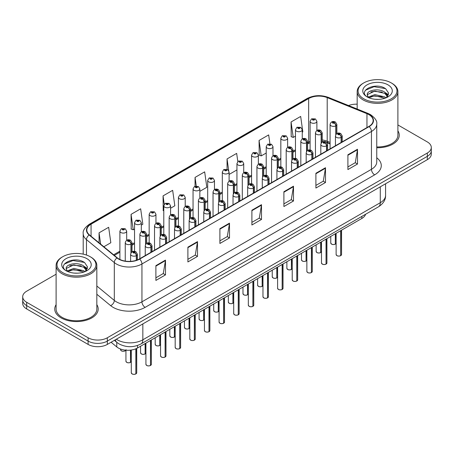 <?xml version="1.0" encoding="UTF-8"?>
<svg xmlns="http://www.w3.org/2000/svg" width="454" height="454" viewBox="0 0 454 454"><rect width="100%" height="100%" fill="white"/><g stroke="black" fill="none" stroke-linecap="round" stroke-linejoin="round"><path stroke-width="0.68" d="M330.086 143.969L327.703 143.004A18.103 10.453 0 0 0 327.011 142.738M365.595 214.26A13.575 7.837 180 0 1 361.815 218.476L137.5 347.985A13.575 7.837 180 0 1 116.78 346.935L111.088 342.248M56.103 304.657A21.724 12.542 0 0 0 54.747 309.021A21.724 12.542 0 0 0 61.108 317.891A21.724 12.542 0 0 0 84.785 320.609A21.724 12.542 0 0 0 98.195 309.021A21.724 12.542 0 0 0 96.833 304.657A21.724 12.542 0 0 1 98.195 309.021A21.724 12.542 0 0 1 84.785 320.609A21.724 12.542 0 0 1 61.108 317.891A21.724 12.542 0 0 1 54.747 309.021A21.724 12.542 0 0 1 56.103 304.657M368.892 114.624A14.483 8.359 180 0 1 373.131 120.537A14.483 8.359 180 0 1 368.892 126.45L139.384 258.956A14.483 8.359 180 0 1 117.28 257.838L89.444 234.888A14.483 8.359 180 0 1 86.828 230.093A14.483 8.359 180 0 1 91.067 224.18L308.658 98.552A14.483 8.359 180 0 1 327.203 97.616L366.957 113.687A14.483 8.359 180 0 1 368.892 114.624M369.147 114.476A14.846 8.569 0 0 0 367.167 113.517L327.413 97.445A14.846 8.569 0 0 0 308.402 98.404L90.811 224.032A14.846 8.569 0 0 0 89.149 235.007L116.984 257.957A14.846 8.569 0 0 0 139.639 259.103L369.147 126.598A14.846 8.569 0 0 0 369.147 114.476M56.103 274.222L26.678 291.213A13.575 7.837 0 0 0 22.7 296.757L22.7 303.408A13.575 7.837 0 0 0 26.678 308.947L88.116 344.421L88.116 341.096A13.575 7.837 0 0 0 107.32 341.096L427.322 156.341A13.575 7.837 0 0 0 431.3 150.802A13.575 7.837 0 0 1 427.322 156.341L107.32 341.096A13.575 7.837 0 0 1 88.116 341.096L26.678 305.621L88.116 341.096L88.116 337.77A13.575 7.837 0 0 0 107.32 337.77L427.322 153.015A13.575 7.837 0 0 0 431.3 147.476A13.575 7.837 0 0 0 427.322 141.932L397.897 124.941M22.7 300.083A13.575 7.837 0 0 0 26.678 305.621A13.575 7.837 0 0 1 22.7 300.083M155.892 265.641L155.892 280.424L165.494 274.88L165.494 260.102L155.892 265.641M155.892 277.803L163.287 273.529L165.455 260.59A3.621 2.088 -120 0 0 165.494 260.102M163.224 273.569L165.494 274.88M187.894 247.169L187.894 261.947L197.496 256.408L197.496 241.624L187.894 247.169M187.894 259.325L195.288 255.057L197.456 242.118A3.621 2.088 -120 0 0 197.496 241.624M195.226 255.091L197.496 256.408M219.895 228.691L219.895 243.475L229.497 237.93L229.497 223.147L219.895 228.691M219.895 240.853L227.289 236.579L229.457 223.64A3.621 2.088 -120 0 0 229.497 223.147M227.227 236.619L229.497 237.93M347.9 154.791L347.9 169.569L357.497 164.03L357.497 149.247L347.9 154.791M347.9 166.947L355.295 162.68L357.457 149.741A3.621 2.088 -120 0 0 357.497 149.247M355.227 162.719L357.497 164.03M315.899 173.263L315.899 188.047L325.495 182.502L325.495 167.725L315.899 173.263M315.899 185.425L323.293 181.157L325.461 168.213A3.621 2.088 -120 0 0 325.495 167.725M323.225 181.191L325.495 182.502M283.898 191.741L283.898 206.519L293.5 200.98L293.5 186.197L283.898 191.741M283.898 203.897L291.292 199.629L293.46 186.69A3.621 2.088 -120 0 0 293.5 186.197M291.224 199.669L293.5 200.98M251.896 210.219L251.896 224.997L261.498 219.452L261.498 204.675L251.896 210.219M251.896 222.375L259.291 218.107L261.459 205.163A3.621 2.088 -120 0 0 261.498 204.675M259.223 218.141L261.498 219.452M330.086 142.414L327.203 141.251A14.483 8.359 0 0 0 322.244 139.963M310.099 141.461A14.483 8.359 0 0 0 308.658 142.187L307.613 142.794M295.469 149.803L292.983 151.239M280.833 158.253L278.347 159.689M266.203 166.697L263.717 168.133M251.573 175.148L249.087 176.578M236.943 183.592L234.457 185.028M222.312 192.036L219.827 193.472M207.682 200.486L205.197 201.922M193.052 208.931L190.567 210.367M178.422 217.381L175.936 218.817M163.792 225.825L161.306 227.261M149.162 234.275L146.676 235.711M134.532 242.72L132.046 244.156M119.896 251.17L113.602 254.802M376.752 147.743A21.724 12.542 0 0 0 399.253 135.207A21.724 12.542 0 0 0 397.897 130.843A21.724 12.542 0 0 1 399.253 135.207A21.724 12.542 0 0 1 376.752 147.743M357.167 104.182A13.575 7.837 0 0 0 348.559 105.555M22.7 296.757A13.575 7.837 0 0 0 26.678 302.296L88.116 337.77M141.319 225.127L142.828 224.253L140.661 208.812L131.064 214.356L131.217 229.049M103.847 246.76L110.827 242.731L108.659 227.289L99.063 232.828L99.063 242.816M237.817 161.59L236.665 153.384L227.062 158.928L227.062 169.331M269.909 143.77L268.666 134.912L259.064 140.456L259.217 155.143M302.256 132.21L302.835 131.881L300.667 116.434L291.065 121.978L291.218 136.671M170.579 208.233L174.83 205.781L172.662 190.339L163.065 195.878L163.219 210.571M199.839 191.338L206.831 187.303L204.663 171.862L195.061 177.406L195.061 186.231M195.061 177.406L196.27 185.998M229.1 173.445L229.23 174.37L236.943 169.921M227.062 158.928L228.703 170.619M259.064 140.456L261.232 155.898L266.203 153.026M261.232 155.898L259.064 155.086M291.065 121.978L293.233 137.42L295.469 136.132M293.233 137.42L291.065 136.614M163.792 210.787L163.065 210.514M163.065 195.878L164.246 204.311M131.064 214.356L133.232 229.798L134.532 229.049M133.232 229.798L131.064 228.986M99.063 232.828L100.646 244.121M88.116 344.421A13.575 7.837 0 0 0 107.32 344.421L427.322 159.666A13.575 7.837 0 0 0 431.3 154.127L431.3 147.476M340.653 255.704C339.042 256.221 337.799 256.209 336.936 255.659L336.119 254.507A2.713 1.566 0 0 0 336.913 255.613A2.713 1.566 0 0 0 340.67 255.664L340.608 255.698A2.628 1.515 180 0 1 336.981 255.653M340.67 255.551L340.835 230.587M341.34 142.357L341.34 137.29A2.264 1.362 -122.2 0 0 339.671 134.56A1.129 0.653 0 0 0 339.637 133.658A1.129 0.653 0 0 0 338.037 133.658A1.129 0.653 0 0 0 338.037 134.583A1.129 0.653 0 0 0 339.598 134.6L338.383 134.117L339.155 133.936L339.671 134.56M339.598 134.6A2.264 1.249 62.1 0 1 341.13 137.414A3.394 1.958 180 0 1 336.437 137.352A3.394 1.958 180 0 1 335.444 135.967C336.306 133.181 338.082 132.375 340.767 133.544L342.231 135.967A3.394 1.958 180 0 1 341.34 137.29M341.13 142.477L341.13 137.414M340.67 255.664L340.67 230.683M335.296 244.167C333.684 244.683 332.441 244.666 331.579 244.116L330.762 242.969A2.713 1.566 0 0 0 331.556 244.076A2.713 1.566 0 0 0 335.313 244.121L335.251 244.161A2.628 1.515 180 0 1 331.624 244.11M335.313 244.014L335.483 233.679M335.983 134.356L335.983 125.752A2.264 1.362 -122.2 0 0 334.314 123.023A1.129 0.653 0 0 0 334.28 122.12A1.129 0.653 0 0 0 332.68 122.12A1.129 0.653 0 0 0 332.68 123.04A1.129 0.653 0 0 0 334.24 123.062L333.026 122.58L333.798 122.393L334.314 123.023M334.24 123.062A2.264 1.249 62.1 0 1 335.773 125.872A3.394 1.958 180 0 1 331.079 125.815A3.394 1.958 180 0 1 330.086 124.43C330.955 121.644 332.725 120.838 335.41 122.007L336.874 124.43A3.394 1.958 180 0 1 335.983 125.752M335.773 134.685L335.773 125.872M335.313 244.121L335.313 233.776M316.886 130.474L316.886 121.337A3.394 1.958 180 0 1 314.792 123.148A3.394 1.958 180 0 1 311.092 122.722A3.394 1.958 180 0 1 310.099 121.337L311.45 118.976A2.264 1.362 57.8 0 1 312.658 119.044A1.129 0.653 0 0 0 312.692 119.947A1.129 0.653 0 0 0 314.293 119.947A1.129 0.653 0 0 0 314.293 119.027A1.129 0.653 0 0 0 312.727 119.005L313.941 119.487L313.169 119.674L313.186 119.294M312.727 119.005A2.264 1.249 -117.9 0 0 311.671 118.852A2.264 1.249 -117.9 0 0 311.569 118.92M313.158 119.663L312.658 119.044M313.169 119.674L313.158 119.311M363.773 98.807A19.46 11.237 0 0 0 391.291 98.807A19.46 11.237 0 0 0 391.291 82.923L391.933 83.292A20.368 11.759 0 0 1 397.897 91.606A20.368 11.759 0 0 1 385.321 102.468A20.368 11.759 0 0 1 363.132 99.92A20.368 11.759 0 0 1 357.167 91.606A20.368 11.759 0 0 1 363.132 83.292L363.767 82.923A19.46 11.237 0 0 0 363.773 98.807M376.752 146.954A20.368 11.759 0 0 0 397.897 135.207L397.897 91.606M375.061 99.261L378.505 99.364M368.296 97.099L374.885 94.585L384.765 96.895L385.962 97.86M368.898 97.729L374.885 95.76L384.981 98.217M368.398 97.559L367.337 95.079A10.232 5.908 0 0 0 368.989 97.814M387.705 96.265L384.765 92.202C378.625 87.622 365.986 90.448 367.337 95.079L367.297 94.625M367.365 95.221L367.649 94.46L374.885 91.067L384.765 93.376L387.472 96.566M386.309 97.712L388.624 93.172L385.696 88.768C375.344 81.323 356.946 91.129 367.57 97.145L368.098 97.468M387.966 84.841A14.755 8.518 0 0 0 367.099 84.841A14.755 8.518 0 0 0 367.099 96.889A14.755 8.518 0 0 0 387.966 96.889A14.755 8.518 0 0 0 387.966 84.841M391.933 83.292L391.291 82.923A19.46 11.237 0 0 0 363.767 82.923M365.413 90.25L374.079 86.691L385.497 88.632M370.827 91.975L374.079 91.385L382.228 92.083M386.695 93.989L388.301 95.17M370.827 96.668L374.079 96.078L382.228 96.776M385.469 92.724L388.459 94.721M62.709 272.627A19.46 11.237 0 0 0 90.227 272.627A19.46 11.237 0 0 0 90.233 256.737A19.46 11.237 0 0 0 90.227 256.737L90.868 257.106A20.368 11.759 0 0 1 96.833 265.42A20.368 11.759 0 0 1 84.262 276.282A20.368 11.759 0 0 1 62.067 273.734A20.368 11.759 0 0 1 56.103 265.42A20.368 11.759 0 0 1 62.067 257.106L62.709 256.737A19.46 11.237 0 0 0 62.709 272.627M56.103 265.42L56.103 309.021A20.368 11.759 0 0 0 62.067 317.335A20.368 11.759 0 0 0 84.262 319.883A20.368 11.759 0 0 0 96.833 309.021L96.833 265.42M73.996 273.081L77.447 273.183M67.232 270.913L73.82 268.399L83.706 270.715L84.898 271.674M67.839 271.549L73.82 269.574L83.922 272.037M67.334 271.373L66.278 268.893A10.232 5.908 0 0 0 67.93 271.628M86.64 270.079L83.706 266.021C77.56 261.436 64.928 264.268 66.278 268.893L66.239 268.445M66.301 269.04L66.585 268.274L73.82 264.881L83.706 267.19L86.413 270.385M85.25 271.526L87.56 266.992L84.637 262.582C74.286 255.142 55.887 264.949 66.511 270.959L67.033 271.282M86.901 258.655A14.755 8.518 0 0 0 66.034 258.655A14.755 8.518 0 0 0 66.034 270.703A14.755 8.518 0 0 0 86.901 270.703A14.755 8.518 0 0 0 86.901 258.655M90.868 257.106L90.233 256.737A19.46 11.237 0 0 0 62.709 256.737M64.349 264.063L73.015 260.505L84.438 262.452M69.763 265.789L73.015 265.198L81.17 265.902M85.63 267.803L87.242 268.989M69.763 270.482L73.015 269.892L81.17 270.59M84.404 266.538L87.395 268.541M326.023 264.149C324.406 264.671 323.169 264.654 322.306 264.103L321.489 262.951A2.713 1.566 0 0 0 322.283 264.063A2.713 1.566 0 0 0 326.04 264.109L325.978 264.143A2.628 1.515 180 0 1 322.351 264.097M326.04 264.001L326.205 239.037M326.71 150.802L326.71 145.74A2.264 1.362 -122.2 0 0 325.041 143.01A1.129 0.653 0 0 0 325.007 142.102A1.129 0.653 0 0 0 323.407 142.102A1.129 0.653 0 0 0 323.407 143.027A1.129 0.653 0 0 0 324.968 143.05L323.753 142.567L324.525 142.38L325.041 143.01M324.968 143.05A2.264 1.249 62.1 0 1 326.5 145.859A3.394 1.958 180 0 1 321.807 145.802A3.394 1.958 180 0 1 320.813 144.412C321.676 141.631 323.452 140.825 326.137 141.994L327.601 144.412A3.394 1.958 180 0 1 326.71 145.74M326.5 150.927L326.5 145.859M326.04 264.109L326.04 239.133M311.387 272.599C309.776 273.115 308.538 273.104 307.67 272.553L306.859 271.401A2.713 1.566 0 0 0 307.653 272.508A2.713 1.566 0 0 0 311.41 272.559L311.348 272.593A2.628 1.515 180 0 1 307.716 272.548M311.41 272.445L311.575 247.481M312.074 159.252L312.074 154.184A2.264 1.362 -122.2 0 0 310.411 151.454A1.129 0.653 0 0 0 310.371 150.552A1.129 0.653 0 0 0 308.777 150.552A1.129 0.653 0 0 0 308.777 151.477A1.129 0.653 0 0 0 310.337 151.494L309.123 151.012L309.895 150.83L310.411 151.454M310.337 151.494A2.264 1.249 62.1 0 1 311.87 154.303A3.394 1.958 180 0 1 307.176 154.246A3.394 1.958 180 0 1 306.178 152.862C307.046 150.075 308.822 149.27 311.506 150.439L312.971 152.862A3.394 1.958 180 0 1 312.074 154.184M311.87 159.371L311.87 154.303M311.41 272.559L311.41 247.578M296.757 281.043C295.145 281.565 293.908 281.548 293.04 280.998L292.228 279.846A2.713 1.566 0 0 0 293.023 280.958A2.713 1.566 0 0 0 296.78 281.003L296.717 281.037A2.628 1.515 180 0 1 293.085 280.992M296.78 280.89L296.944 255.931M297.444 167.696L297.444 162.634A2.264 1.362 -122.2 0 0 295.775 159.904A1.129 0.653 0 0 0 295.741 158.996A1.129 0.653 0 0 0 294.141 158.996A1.129 0.653 0 0 0 294.141 159.922A1.129 0.653 0 0 0 295.707 159.944L294.493 159.462L295.265 159.275L295.775 159.904M295.707 159.944A2.264 1.249 62.1 0 1 297.239 162.753A3.394 1.958 180 0 1 292.546 162.697A3.394 1.958 180 0 1 291.547 161.306C292.416 158.525 294.192 157.714 296.876 158.889L298.34 161.306A3.394 1.958 180 0 1 297.444 162.634M297.239 167.815L297.239 162.753M296.78 281.003L296.78 256.028M282.127 289.493C280.515 290.01 279.278 289.998 278.41 289.442L277.598 288.296A2.713 1.566 0 0 0 278.393 289.402A2.713 1.566 0 0 0 282.15 289.448L282.087 289.487A2.628 1.515 180 0 1 278.455 289.442M282.15 289.34L282.314 264.376M282.814 176.146L282.814 171.079A2.264 1.362 -122.2 0 0 281.145 168.349A1.129 0.653 0 0 0 281.111 167.447A1.129 0.653 0 0 0 279.511 167.447A1.129 0.653 0 0 0 279.511 168.372A1.129 0.653 0 0 0 281.077 168.389L279.863 167.906L280.634 167.725L281.145 168.349M281.077 168.389A2.264 1.249 62.1 0 1 282.604 171.198A3.394 1.958 180 0 1 277.91 171.141A3.394 1.958 180 0 1 276.917 169.756C277.786 166.97 279.562 166.164 282.246 167.333L283.705 169.756A3.394 1.958 180 0 1 282.814 171.079M282.604 176.266L282.604 171.198M282.15 289.448L282.15 264.472M302.256 138.918L302.256 129.782A3.394 1.958 180 0 1 300.162 131.592A3.394 1.958 180 0 1 296.462 131.166A3.394 1.958 180 0 1 295.469 129.782L296.82 127.426A2.264 1.362 57.8 0 1 298.028 127.495A1.129 0.653 0 0 0 298.062 128.397A1.129 0.653 0 0 0 299.663 128.397A1.129 0.653 0 0 0 299.663 127.472A1.129 0.653 0 0 0 298.096 127.455L299.311 127.932L298.539 128.119L298.028 127.495M298.556 128.124L298.556 127.744M298.096 127.455A2.264 1.249 -117.9 0 0 297.035 127.302A2.264 1.249 -117.9 0 0 296.939 127.364M298.539 128.119L298.528 127.756M287.626 147.363L287.626 138.226A3.394 1.958 180 0 1 285.526 140.042A3.394 1.958 180 0 1 281.832 139.616A3.394 1.958 180 0 1 280.833 138.226L282.189 135.871A2.264 1.362 57.8 0 1 283.398 135.939A1.129 0.653 0 0 0 283.432 136.841A1.129 0.653 0 0 0 285.033 136.841A1.129 0.653 0 0 0 285.033 135.922A1.129 0.653 0 0 0 283.466 135.899L284.55 136.194L283.909 136.563L283.926 136.189M283.466 135.899A2.264 1.249 -117.9 0 0 282.405 135.746A2.264 1.249 -117.9 0 0 282.309 135.814M283.898 136.558L283.398 135.939M283.909 136.563L283.898 136.206M272.996 155.813L272.996 146.676A3.394 1.958 180 0 1 270.896 148.486A3.394 1.958 180 0 1 267.202 148.061A3.394 1.958 180 0 1 266.203 146.676L267.559 144.321A2.264 1.362 57.8 0 1 268.762 144.389A1.129 0.653 0 0 0 268.796 145.291A1.129 0.653 0 0 0 270.397 145.291A1.129 0.653 0 0 0 270.397 144.366A1.129 0.653 0 0 0 268.836 144.349L270.051 144.826L269.279 145.013L268.762 144.389M269.296 145.019L269.296 144.633M268.836 144.349A2.264 1.249 -117.9 0 0 267.775 144.196A2.264 1.249 -117.9 0 0 267.678 144.258M269.267 145.002L269.267 144.65M258.36 164.257L258.36 155.12A3.394 1.958 180 0 1 256.266 156.931A3.394 1.958 180 0 1 252.566 156.511A3.394 1.958 180 0 1 251.573 155.12L252.929 152.765A2.264 1.362 57.8 0 1 254.132 152.833A1.129 0.653 0 0 0 254.166 153.736A1.129 0.653 0 0 0 255.767 153.736A1.129 0.653 0 0 0 255.767 152.811A1.129 0.653 0 0 0 254.206 152.794L255.42 153.276L254.649 153.458L254.132 152.833M254.66 153.469L254.66 153.083M254.206 152.794A2.264 1.249 -117.9 0 0 253.145 152.64A2.264 1.249 -117.9 0 0 253.048 152.703M254.649 153.458L254.637 153.1M320.666 252.611C319.049 253.133 317.811 253.116 316.949 252.566L316.132 251.414A2.713 1.566 0 0 0 316.926 252.52A2.713 1.566 0 0 0 320.683 252.572L320.62 252.606A2.628 1.515 180 0 1 316.994 252.56M320.683 252.458L320.847 242.13M321.353 142.806L321.353 134.197A2.264 1.362 -122.2 0 0 319.684 131.467A1.129 0.653 0 0 0 319.65 130.565A1.129 0.653 0 0 0 318.05 130.565A1.129 0.653 0 0 0 318.05 131.49A1.129 0.653 0 0 0 319.61 131.507L318.396 131.024L319.168 130.843L319.684 131.467M319.61 131.507A2.264 1.249 62.1 0 1 321.143 134.322A3.394 1.958 180 0 1 316.449 134.259A3.394 1.958 180 0 1 315.456 132.874C316.319 130.088 318.095 129.282 320.779 130.451L322.244 132.874A3.394 1.958 180 0 1 321.353 134.197M321.143 143.129L321.143 134.322M320.683 252.572L320.683 242.226M306.036 261.056C304.418 261.578 303.181 261.561 302.319 261.01L301.501 259.858A2.713 1.566 0 0 0 302.296 260.971A2.713 1.566 0 0 0 306.053 261.016L305.99 261.05A2.628 1.515 180 0 1 302.364 261.005M306.053 260.908L306.217 250.574M306.722 151.25L306.722 142.647A2.264 1.362 -122.2 0 0 305.054 139.917A1.129 0.653 0 0 0 305.02 139.015A1.129 0.653 0 0 0 303.42 139.015A1.129 0.653 0 0 0 303.42 139.934A1.129 0.653 0 0 0 304.98 139.957L303.766 139.474L304.538 139.287L305.054 139.917M304.98 139.957A2.264 1.249 62.1 0 1 306.512 142.766A3.394 1.958 180 0 1 301.819 142.709A3.394 1.958 180 0 1 300.82 141.319C301.689 138.538 303.465 137.732 306.149 138.901L307.613 141.319A3.394 1.958 180 0 1 306.722 142.647M306.512 151.579L306.512 142.766M306.053 261.016L306.053 250.67M291.4 269.506C289.788 270.022 288.551 270.011 287.683 269.46L286.871 268.308A2.713 1.566 0 0 0 287.666 269.415A2.713 1.566 0 0 0 291.423 269.466L291.36 269.5A2.628 1.515 180 0 1 287.728 269.455M291.423 269.353L291.587 259.024M292.087 159.7L292.087 151.091A2.264 1.362 -122.2 0 0 290.418 148.362A1.129 0.653 0 0 0 290.384 147.459A1.129 0.653 0 0 0 288.789 147.459A1.129 0.653 0 0 0 288.789 148.384A1.129 0.653 0 0 0 290.35 148.401L289.136 147.919L289.907 147.737L290.418 148.362M290.35 148.401A2.264 1.249 62.1 0 1 291.882 151.21A3.394 1.958 180 0 1 287.189 151.154A3.394 1.958 180 0 1 286.19 149.769C287.059 146.982 288.835 146.177 291.519 147.346L292.983 149.769A3.394 1.958 180 0 1 292.087 151.091M291.882 160.024L291.882 151.21M291.423 269.466L291.423 259.12M276.77 277.95C275.158 278.472 273.921 278.455 273.053 277.905L272.241 276.753A2.713 1.566 0 0 0 273.036 277.865A2.713 1.566 0 0 0 276.792 277.91L276.73 277.944A2.628 1.515 180 0 1 273.098 277.899M276.792 277.797L276.957 267.468M277.456 168.145L277.456 159.541A2.264 1.362 -122.2 0 0 275.788 156.812A1.129 0.653 0 0 0 275.754 155.904A1.129 0.653 0 0 0 274.154 155.904A1.129 0.653 0 0 0 274.154 156.829A1.129 0.653 0 0 0 275.72 156.851L274.505 156.369L275.277 156.182L275.788 156.812M275.72 156.851A2.264 1.249 62.1 0 1 277.246 159.66A3.394 1.958 180 0 1 272.553 159.604A3.394 1.958 180 0 1 271.56 158.213C272.428 155.433 274.205 154.621 276.889 155.796L278.347 158.213A3.394 1.958 180 0 1 277.456 159.541M277.246 168.474L277.246 159.66M276.792 277.91L276.792 267.565M267.497 297.938C265.885 298.46 264.648 298.443 263.78 297.892L262.968 296.74A2.713 1.566 0 0 0 263.763 297.852A2.713 1.566 0 0 0 267.519 297.898L267.457 297.932A2.628 1.515 180 0 1 263.825 297.886M267.519 297.784L267.684 272.826M268.183 184.591L268.183 179.529A2.264 1.362 -122.2 0 0 266.515 176.793A1.129 0.653 0 0 0 266.481 175.891A1.129 0.653 0 0 0 264.881 175.891A1.129 0.653 0 0 0 264.881 176.816A1.129 0.653 0 0 0 266.447 176.839L265.232 176.356L266.004 176.169L266.515 176.793M266.447 176.839A2.264 1.249 62.1 0 1 267.974 179.648A3.394 1.958 180 0 1 263.28 179.585A3.394 1.958 180 0 1 262.287 178.201C263.155 175.42 264.932 174.608 267.616 175.783L269.074 178.201A3.394 1.958 180 0 1 268.183 179.529M267.974 184.71L267.974 179.648M267.519 297.898L267.519 272.922M252.867 306.388C251.255 306.904 250.018 306.887 249.15 306.337L248.338 305.19A2.713 1.566 0 0 0 249.132 306.297A2.713 1.566 0 0 0 252.884 306.342L252.827 306.382A2.628 1.515 180 0 1 249.195 306.337M252.884 306.234L253.054 281.27M253.553 193.035L253.553 187.973A2.264 1.362 -122.2 0 0 251.885 185.243A1.129 0.653 0 0 0 251.851 184.341A1.129 0.653 0 0 0 250.25 184.341A1.129 0.653 0 0 0 250.25 185.266A1.129 0.653 0 0 0 251.817 185.283L250.597 184.801L251.374 184.619L251.885 185.243M251.817 185.283A2.264 1.249 62.1 0 1 253.343 188.092A3.394 1.958 180 0 1 248.65 188.035A3.394 1.958 180 0 1 247.657 186.651C248.525 183.864 250.302 183.058 252.986 184.228L254.444 186.651A3.394 1.958 180 0 1 253.553 187.973M253.343 193.16L253.343 188.092M252.884 306.342L252.884 281.367M238.237 314.832C236.625 315.354 235.388 315.337 234.519 314.787L233.708 313.635A2.713 1.566 0 0 0 234.502 314.741A2.713 1.566 0 0 0 238.254 314.792L238.197 314.826A2.628 1.515 180 0 1 234.565 314.781M238.254 314.679L238.424 289.72M238.923 201.485L238.923 196.417A2.264 1.362 -122.2 0 0 237.255 193.688A1.129 0.653 0 0 0 237.221 192.785A1.129 0.653 0 0 0 235.62 192.785A1.129 0.653 0 0 0 235.62 193.71A1.129 0.653 0 0 0 237.187 193.727L235.966 193.251L236.738 193.064L237.255 193.688M237.187 193.727A2.264 1.249 62.1 0 1 238.713 196.542A3.394 1.958 180 0 1 234.02 196.48A3.394 1.958 180 0 1 233.027 195.095C233.895 192.309 235.671 191.503 238.35 192.672L239.814 195.095A3.394 1.958 180 0 1 238.923 196.417M238.713 201.604L238.713 196.542M238.254 314.792L238.254 289.817M223.606 323.282C221.995 323.798 220.752 323.781 219.889 323.231L219.078 322.085A2.713 1.566 0 0 0 219.872 323.191A2.713 1.566 0 0 0 223.623 323.237L223.561 323.276A2.628 1.515 180 0 1 219.935 323.225M223.623 323.129L223.794 298.164M224.293 209.93L224.293 204.868A2.264 1.362 -122.2 0 0 222.625 202.138A1.129 0.653 0 0 0 222.591 201.236A1.129 0.653 0 0 0 220.99 201.236A1.129 0.653 0 0 0 220.99 202.155A1.129 0.653 0 0 0 222.556 202.178L221.336 201.695L222.108 201.508L222.625 202.138M222.556 202.178A2.264 1.249 62.1 0 1 224.083 204.987A3.394 1.958 180 0 1 219.39 204.93A3.394 1.958 180 0 1 218.397 203.545C219.265 200.759 221.041 199.953 223.72 201.122L225.184 203.545A3.394 1.958 180 0 1 224.293 204.868M224.083 210.054L224.083 204.987M223.623 323.237L223.623 298.261M262.14 286.4C260.528 286.917 259.291 286.905 258.422 286.349L257.611 285.203A2.713 1.566 0 0 0 258.405 286.309A2.713 1.566 0 0 0 262.162 286.361L262.1 286.395A2.628 1.515 180 0 1 258.468 286.349M262.162 286.247L262.327 275.918M262.826 176.595L262.826 167.986A2.264 1.362 -122.2 0 0 261.158 165.256A1.129 0.653 0 0 0 261.124 164.354A1.129 0.653 0 0 0 259.523 164.354A1.129 0.653 0 0 0 259.523 165.279A1.129 0.653 0 0 0 261.09 165.296L259.875 164.813L260.647 164.632L261.158 165.256M261.09 165.296A2.264 1.249 62.1 0 1 262.616 168.105A3.394 1.958 180 0 1 257.923 168.048A3.394 1.958 180 0 1 256.93 166.663C257.798 163.877 259.575 163.071 262.259 164.24L263.717 166.663A3.394 1.958 180 0 1 262.826 167.986M262.616 176.918L262.616 168.105M262.162 286.361L262.162 276.015M247.509 294.845C245.898 295.367 244.661 295.35 243.792 294.799L242.981 293.647A2.713 1.566 0 0 0 243.775 294.76A2.713 1.566 0 0 0 247.526 294.805L247.47 294.839A2.628 1.515 180 0 1 243.838 294.794M247.526 294.691L247.697 284.363M248.196 185.039L248.196 176.436A2.264 1.362 -122.2 0 0 246.528 173.7A1.129 0.653 0 0 0 246.494 172.798A1.129 0.653 0 0 0 244.893 172.798A1.129 0.653 0 0 0 244.893 173.723A1.129 0.653 0 0 0 246.46 173.746L245.239 173.263L246.017 173.076L246.528 173.7M246.46 173.746A2.264 1.249 62.1 0 1 247.986 176.555A3.394 1.958 180 0 1 243.293 176.493A3.394 1.958 180 0 1 242.3 175.108C243.168 172.327 244.944 171.516 247.629 172.69L249.087 175.108A3.394 1.958 180 0 1 248.196 176.436M247.986 185.368L247.986 176.555M247.526 294.805L247.526 284.459M232.879 303.295C231.268 303.811 230.03 303.794 229.162 303.244L228.351 302.097A2.713 1.566 0 0 0 229.145 303.204A2.713 1.566 0 0 0 232.896 303.249L232.84 303.289A2.628 1.515 180 0 1 229.208 303.244M232.896 303.141L233.067 292.813M233.566 193.489L233.566 184.88A2.264 1.362 -122.2 0 0 231.898 182.15A1.129 0.653 0 0 0 231.863 181.248A1.129 0.653 0 0 0 230.263 181.248A1.129 0.653 0 0 0 230.263 182.173A1.129 0.653 0 0 0 231.829 182.19L230.609 181.708L231.387 181.526L231.898 182.15M231.829 182.19A2.264 1.249 62.1 0 1 233.356 184.999A3.394 1.958 180 0 1 228.663 184.943A3.394 1.958 180 0 1 227.67 183.558C228.538 180.771 230.314 179.966 232.993 181.135L234.457 183.558A3.394 1.958 180 0 1 233.566 184.88M233.356 193.813L233.356 184.999M232.896 303.249L232.896 292.909M218.249 311.739C216.637 312.261 215.4 312.244 214.532 311.694L213.721 310.542A2.713 1.566 0 0 0 214.515 311.654A2.713 1.566 0 0 0 218.266 311.699L218.209 311.733A2.628 1.515 180 0 1 214.577 311.688M218.266 311.586L218.436 301.257M218.936 201.934L218.936 193.325A2.264 1.362 -122.2 0 0 217.267 190.595A1.129 0.653 0 0 0 217.233 189.693A1.129 0.653 0 0 0 215.633 189.693A1.129 0.653 0 0 0 215.633 190.618A1.129 0.653 0 0 0 217.199 190.635L215.979 190.158L216.751 189.971L217.267 190.595M217.199 190.635A2.264 1.249 62.1 0 1 218.726 193.449A3.394 1.958 180 0 1 214.033 193.387A3.394 1.958 180 0 1 213.039 192.002C213.908 189.216 215.684 188.41 218.363 189.579L219.827 192.002A3.394 1.958 180 0 1 218.936 193.325M218.726 202.257L218.726 193.449M218.266 311.699L218.266 301.354M243.73 172.707L243.73 163.571A3.394 1.958 180 0 1 241.636 165.381A3.394 1.958 180 0 1 237.936 164.955A3.394 1.958 180 0 1 236.943 163.571L238.299 161.215A2.264 1.362 57.8 0 1 239.502 161.284A1.129 0.653 0 0 0 239.536 162.186A1.129 0.653 0 0 0 241.136 162.186A1.129 0.653 0 0 0 241.136 161.261A1.129 0.653 0 0 0 239.576 161.238L240.66 161.539L240.018 161.908L240.03 161.528M239.576 161.238A2.264 1.249 -117.9 0 0 238.515 161.091A2.264 1.249 -117.9 0 0 238.418 161.153M240.001 161.896L239.502 161.284M240.018 161.908L240.001 161.545M229.1 181.152L229.1 172.015A3.394 1.958 180 0 1 227.006 173.825A3.394 1.958 180 0 1 223.306 173.4A3.394 1.958 180 0 1 222.312 172.015L223.669 169.66A2.264 1.362 57.8 0 1 224.872 169.728A1.129 0.653 0 0 0 224.906 170.63A1.129 0.653 0 0 0 226.506 170.63A1.129 0.653 0 0 0 226.506 169.705A1.129 0.653 0 0 0 224.946 169.688L226.16 170.171L225.388 170.352L224.872 169.728M225.4 170.363L225.4 169.978M224.946 169.688A2.264 1.249 -117.9 0 0 223.884 169.535A2.264 1.249 -117.9 0 0 223.782 169.597M225.371 170.346L225.371 169.995M214.47 189.602L214.47 180.465A3.394 1.958 180 0 1 212.376 182.275A3.394 1.958 180 0 1 208.675 181.85A3.394 1.958 180 0 1 207.682 180.465L209.039 178.11A2.264 1.362 57.8 0 1 210.242 178.172A1.129 0.653 0 0 0 210.276 179.08A1.129 0.653 0 0 0 211.876 179.08A1.129 0.653 0 0 0 211.876 178.155A1.129 0.653 0 0 0 210.31 178.133L211.53 178.615L210.758 178.802L210.242 178.172M210.769 178.808L210.769 178.422M210.31 178.133A2.264 1.249 -117.9 0 0 209.254 177.979A2.264 1.249 -117.9 0 0 209.152 178.047M210.741 178.791L210.741 178.439M208.976 331.726C207.364 332.249 206.122 332.232 205.259 331.681L204.442 330.529A2.713 1.566 0 0 0 205.242 331.636A2.713 1.566 0 0 0 208.993 331.687L208.931 331.721A2.628 1.515 180 0 1 205.304 331.675M208.993 331.573L209.163 306.609M209.663 218.38L209.663 213.312A2.264 1.362 -122.2 0 0 207.994 210.582A1.129 0.653 0 0 0 207.96 209.68A1.129 0.653 0 0 0 206.36 209.68A1.129 0.653 0 0 0 206.36 210.605A1.129 0.653 0 0 0 207.926 210.622L206.706 210.14L207.478 209.958L207.994 210.582M207.926 210.622A2.264 1.249 62.1 0 1 209.453 213.437A3.394 1.958 180 0 1 204.76 213.374A3.394 1.958 180 0 1 203.767 211.99C204.635 209.203 206.405 208.397 209.09 209.566L210.554 211.99A3.394 1.958 180 0 1 209.663 213.312M209.453 218.499L209.453 213.437M208.993 331.687L208.993 306.705M194.346 340.171C192.734 340.693 191.492 340.676 190.629 340.125L189.812 338.973A2.713 1.566 0 0 0 190.606 340.086A2.713 1.566 0 0 0 194.363 340.131L194.301 340.165A2.628 1.515 180 0 1 190.674 340.12M194.363 340.023L194.533 315.059M195.033 226.824L195.033 221.762A2.264 1.362 -122.2 0 0 193.364 219.032A1.129 0.653 0 0 0 193.33 218.13A1.129 0.653 0 0 0 191.73 218.13A1.129 0.653 0 0 0 191.73 219.049A1.129 0.653 0 0 0 193.296 219.072L192.076 218.59L192.848 218.402L193.364 219.032M193.296 219.072A2.264 1.249 62.1 0 1 194.823 221.881A3.394 1.958 180 0 1 190.13 221.824A3.394 1.958 180 0 1 189.136 220.434C190.005 217.653 191.775 216.847 194.46 218.016L195.924 220.434A3.394 1.958 180 0 1 195.033 221.762M194.823 226.949L194.823 221.881M194.363 340.131L194.363 315.155M179.716 348.621C178.104 349.137 176.861 349.126 175.999 348.576L175.182 347.424A2.713 1.566 0 0 0 175.976 348.53A2.713 1.566 0 0 0 179.733 348.581L179.671 348.615A2.628 1.515 180 0 1 176.044 348.57M179.733 348.468L179.898 323.503M180.403 235.274L180.403 230.206A2.264 1.362 -122.2 0 0 178.734 227.477A1.129 0.653 0 0 0 178.7 226.574A1.129 0.653 0 0 0 177.1 226.574A1.129 0.653 0 0 0 177.1 227.499A1.129 0.653 0 0 0 178.66 227.516L177.446 227.034L178.218 226.852L178.734 227.477M178.66 227.516A2.264 1.249 62.1 0 1 180.193 230.326A3.394 1.958 180 0 1 175.499 230.269A3.394 1.958 180 0 1 174.506 228.884C175.369 226.098 177.145 225.292 179.829 226.461L181.294 228.884A3.394 1.958 180 0 1 180.403 230.206M180.193 235.393L180.193 230.326M179.733 348.581L179.733 323.6M165.086 357.065C163.468 357.587 162.231 357.57 161.369 357.02L160.551 355.868A2.713 1.566 0 0 0 161.346 356.98A2.713 1.566 0 0 0 165.103 357.026L165.04 357.06A2.628 1.515 180 0 1 161.414 357.014M165.103 356.912L165.267 331.953M165.772 243.719L165.772 238.656A2.264 1.362 -122.2 0 0 164.104 235.927A1.129 0.653 0 0 0 164.07 235.019A1.129 0.653 0 0 0 162.47 235.019A1.129 0.653 0 0 0 162.47 235.944A1.129 0.653 0 0 0 164.03 235.966L162.816 235.484L163.588 235.297L164.104 235.927M164.03 235.966A2.264 1.249 62.1 0 1 165.562 238.776A3.394 1.958 180 0 1 160.869 238.719A3.394 1.958 180 0 1 159.876 237.328C160.739 234.548 162.515 233.736 165.199 234.911L166.663 237.328A3.394 1.958 180 0 1 165.772 238.656M165.562 243.838L165.562 238.776M165.103 357.026L165.103 332.05M150.45 365.515C148.838 366.032 147.601 366.02 146.738 365.464L145.921 364.318A2.713 1.566 0 0 0 146.716 365.425A2.713 1.566 0 0 0 150.473 365.47L150.41 365.51A2.628 1.515 180 0 1 146.778 365.464M150.473 365.362L150.637 340.398M151.142 252.169L151.142 247.101A2.264 1.362 -122.2 0 0 149.474 244.371A1.129 0.653 0 0 0 149.44 243.469A1.129 0.653 0 0 0 147.839 243.469A1.129 0.653 0 0 0 147.839 244.394A1.129 0.653 0 0 0 149.4 244.411L148.186 243.929L148.957 243.747L149.474 244.371M149.4 244.411A2.264 1.249 62.1 0 1 150.932 247.22A3.394 1.958 180 0 1 146.239 247.163A3.394 1.958 180 0 1 145.24 245.779C146.109 242.992 147.885 242.186 150.569 243.355L152.033 245.779A3.394 1.958 180 0 1 151.142 247.101M150.932 252.288L150.932 247.22M150.473 365.47L150.473 340.494M135.82 373.96C134.208 374.482 132.971 374.465 132.103 373.914L131.291 372.762A2.713 1.566 0 0 0 132.086 373.875A2.713 1.566 0 0 0 135.842 373.92L135.78 373.954A2.628 1.515 180 0 1 132.148 373.909M135.842 373.807L136.007 348.729M136.506 260.238L136.506 255.551A2.264 1.362 -122.2 0 0 134.838 252.816A1.129 0.653 0 0 0 134.804 251.913A1.129 0.653 0 0 0 133.204 251.913A1.129 0.653 0 0 0 133.204 252.838A1.129 0.653 0 0 0 134.77 252.861L133.555 252.379L134.327 252.191L134.838 252.816M134.77 252.861A2.264 1.249 62.1 0 1 136.302 255.67A3.394 1.958 180 0 1 131.609 255.608A3.394 1.958 180 0 1 130.61 254.223C131.478 251.442 133.255 250.631 135.939 251.805L137.403 254.223A3.394 1.958 180 0 1 136.506 255.551M136.302 260.312L136.302 255.67M135.842 373.92L135.842 348.803M203.619 320.189C202.007 320.706 200.764 320.689 199.902 320.138L199.085 318.992A2.713 1.566 0 0 0 199.885 320.098A2.713 1.566 0 0 0 203.636 320.144L203.574 320.184A2.628 1.515 180 0 1 199.947 320.132M203.636 320.036L203.806 309.702M204.306 210.378L204.306 201.775A2.264 1.362 -122.2 0 0 202.637 199.045A1.129 0.653 0 0 0 202.603 198.143A1.129 0.653 0 0 0 201.003 198.143A1.129 0.653 0 0 0 201.003 199.062A1.129 0.653 0 0 0 202.569 199.085L201.349 198.602L202.121 198.415L202.637 199.045M202.569 199.085A2.264 1.249 62.1 0 1 204.096 201.894A3.394 1.958 180 0 1 199.402 201.837A3.394 1.958 180 0 1 198.409 200.452C199.278 197.666 201.054 196.86 203.732 198.029L205.197 200.452A3.394 1.958 180 0 1 204.306 201.775M204.096 210.707L204.096 201.894M203.636 320.144L203.636 309.798M188.989 328.634C187.377 329.156 186.134 329.139 185.272 328.588L184.455 327.436A2.713 1.566 0 0 0 185.255 328.543A2.713 1.566 0 0 0 189.006 328.594L188.943 328.628A2.628 1.515 180 0 1 185.317 328.582M189.006 328.48L189.176 318.152M189.676 218.828L189.676 210.219A2.264 1.362 -122.2 0 0 188.007 207.489A1.129 0.653 0 0 0 187.973 206.587A1.129 0.653 0 0 0 186.373 206.587A1.129 0.653 0 0 0 186.373 207.512A1.129 0.653 0 0 0 187.939 207.529L186.719 207.047L187.491 206.865L188.007 207.489M187.939 207.529A2.264 1.249 62.1 0 1 189.466 210.344A3.394 1.958 180 0 1 184.772 210.281A3.394 1.958 180 0 1 183.779 208.897C184.647 206.11 186.418 205.304 189.102 206.474L190.567 208.897A3.394 1.958 180 0 1 189.676 210.219M189.466 219.151L189.466 210.344M189.006 328.594L189.006 318.248M174.359 337.078C172.747 337.6 171.504 337.583 170.642 337.033L169.824 335.886A2.713 1.566 0 0 0 170.619 336.993A2.713 1.566 0 0 0 174.376 337.038L174.313 337.072A2.628 1.515 180 0 1 170.687 337.027M174.376 336.93L174.546 326.596M175.045 227.272L175.045 218.669A2.264 1.362 -122.2 0 0 173.377 215.939A1.129 0.653 0 0 0 173.343 215.037A1.129 0.653 0 0 0 171.743 215.037A1.129 0.653 0 0 0 171.743 215.956A1.129 0.653 0 0 0 173.303 215.979L172.089 215.497L172.861 215.309L173.377 215.939M173.303 215.979A2.264 1.249 62.1 0 1 174.835 218.788A3.394 1.958 180 0 1 170.142 218.732A3.394 1.958 180 0 1 169.149 217.341C170.017 214.56 171.788 213.755 174.472 214.924L175.936 217.341A3.394 1.958 180 0 1 175.045 218.669M174.835 227.602L174.835 218.788M174.376 337.038L174.376 326.693M159.729 345.528C158.117 346.044 156.874 346.033 156.011 345.483L155.194 344.331A2.713 1.566 0 0 0 155.989 345.437A2.713 1.566 0 0 0 159.746 345.488L159.683 345.522A2.628 1.515 180 0 1 156.057 345.477M159.746 345.375L159.91 335.046M160.415 235.722L160.415 227.113A2.264 1.362 -122.2 0 0 158.747 224.384A1.129 0.653 0 0 0 158.713 223.482A1.129 0.653 0 0 0 157.112 223.482A1.129 0.653 0 0 0 157.112 224.407A1.129 0.653 0 0 0 158.673 224.424L157.459 223.941L158.23 223.76L158.747 224.384M158.673 224.424A2.264 1.249 62.1 0 1 160.205 227.238A3.394 1.958 180 0 1 155.512 227.176A3.394 1.958 180 0 1 154.519 225.791C155.382 223.005 157.158 222.199 159.842 223.368L161.306 225.791A3.394 1.958 180 0 1 160.415 227.113M160.205 236.046L160.205 227.238M159.746 345.488L159.746 335.143M145.098 353.972C143.481 354.495 142.244 354.478 141.381 353.927L140.564 352.775A2.713 1.566 0 0 0 141.359 353.887A2.713 1.566 0 0 0 145.115 353.933L145.053 353.967A2.628 1.515 180 0 1 141.427 353.921M145.115 353.819L145.28 343.491M145.785 244.167L145.785 235.564A2.264 1.362 -122.2 0 0 144.117 232.834A1.129 0.653 0 0 0 144.083 231.926A1.129 0.653 0 0 0 142.482 231.926A1.129 0.653 0 0 0 142.482 232.851A1.129 0.653 0 0 0 144.043 232.874L142.828 232.391L143.6 232.204L144.117 232.834M144.043 232.874A2.264 1.249 62.1 0 1 145.575 235.683A3.394 1.958 180 0 1 140.882 235.626A3.394 1.958 180 0 1 139.889 234.236C140.751 231.455 142.528 230.643 145.212 231.818L146.676 234.236A3.394 1.958 180 0 1 145.785 235.564M145.575 244.496L145.575 235.683M145.115 353.933L145.115 343.587M130.463 362.423C128.851 362.939 127.614 362.928 126.745 362.371L125.934 361.225A2.713 1.566 0 0 0 126.728 362.332A2.713 1.566 0 0 0 130.485 362.383L130.423 362.417A2.628 1.515 180 0 1 126.791 362.371M130.485 362.269L130.65 350.119M131.149 252.617L131.149 244.008A2.264 1.362 -122.2 0 0 129.486 241.278A1.129 0.653 0 0 0 129.447 240.376A1.129 0.653 0 0 0 127.852 240.376A1.129 0.653 0 0 0 127.852 241.301A1.129 0.653 0 0 0 129.413 241.318L128.198 240.836L128.97 240.654L129.486 241.278M129.413 241.318A2.264 1.249 62.1 0 1 130.945 244.127A3.394 1.958 180 0 1 126.252 244.07A3.394 1.958 180 0 1 125.253 242.686C126.121 239.899 127.897 239.093 130.582 240.262L132.046 242.686A3.394 1.958 180 0 1 131.149 244.008M130.945 252.94L130.945 244.127M130.485 362.383L130.485 350.136M199.839 198.046L199.839 188.909A3.394 1.958 180 0 1 197.745 190.72A3.394 1.958 180 0 1 194.045 190.294A3.394 1.958 180 0 1 193.052 188.909L194.403 186.554A2.264 1.362 57.8 0 1 195.612 186.622A1.129 0.653 0 0 0 195.646 187.525A1.129 0.653 0 0 0 197.246 187.525A1.129 0.653 0 0 0 197.246 186.6A1.129 0.653 0 0 0 195.68 186.583L196.764 186.878L196.128 187.247L196.139 186.872M195.68 186.583A2.264 1.249 -117.9 0 0 194.624 186.429A2.264 1.249 -117.9 0 0 194.522 186.492M196.111 187.241L195.612 186.622M196.128 187.247L196.111 186.883M185.209 206.496L185.209 197.359A3.394 1.958 180 0 1 183.115 199.17A3.394 1.958 180 0 1 179.415 198.744A3.394 1.958 180 0 1 178.422 197.359L179.773 194.999A2.264 1.362 57.8 0 1 180.981 195.067A1.129 0.653 0 0 0 181.015 195.969A1.129 0.653 0 0 0 182.616 195.969A1.129 0.653 0 0 0 182.616 195.05A1.129 0.653 0 0 0 181.05 195.027L182.27 195.509L181.498 195.697L180.981 195.067M181.509 195.702L181.509 195.316M181.05 195.027A2.264 1.249 -117.9 0 0 179.994 194.874A2.264 1.249 -117.9 0 0 179.892 194.942M181.481 195.685L181.481 195.333M170.579 214.941L170.579 205.804A3.394 1.958 180 0 1 168.485 207.614A3.394 1.958 180 0 1 164.785 207.189A3.394 1.958 180 0 1 163.792 205.804L165.143 203.449A2.264 1.362 57.8 0 1 166.351 203.517A1.129 0.653 0 0 0 166.385 204.419A1.129 0.653 0 0 0 167.986 204.419A1.129 0.653 0 0 0 167.986 203.494A1.129 0.653 0 0 0 166.419 203.477L167.639 203.954L166.862 204.141L166.351 203.517M166.879 204.147L166.879 203.767M166.419 203.477A2.264 1.249 -117.9 0 0 165.364 203.324A2.264 1.249 -117.9 0 0 165.262 203.386M166.851 204.135L166.851 203.778M155.949 223.385L155.949 214.248A3.394 1.958 180 0 1 153.855 216.064A3.394 1.958 180 0 1 150.155 215.639A3.394 1.958 180 0 1 149.162 214.248L150.512 211.893A2.264 1.362 57.8 0 1 151.721 211.961A1.129 0.653 0 0 0 151.755 212.864A1.129 0.653 0 0 0 153.356 212.864A1.129 0.653 0 0 0 153.356 211.944A1.129 0.653 0 0 0 151.789 211.922L153.004 212.404L152.232 212.586L151.721 211.961M152.249 212.597L152.249 212.211M151.789 211.922A2.264 1.249 -117.9 0 0 150.734 211.768A2.264 1.249 -117.9 0 0 150.632 211.836M152.232 212.586L152.221 212.228M141.319 231.835L141.319 222.698A3.394 1.958 180 0 1 139.225 224.509A3.394 1.958 180 0 1 135.525 224.083A3.394 1.958 180 0 1 134.532 222.698L135.882 220.343A2.264 1.362 57.8 0 1 137.091 220.411A1.129 0.653 0 0 0 137.125 221.314A1.129 0.653 0 0 0 138.725 221.314A1.129 0.653 0 0 0 138.725 220.389A1.129 0.653 0 0 0 137.159 220.372L138.374 220.848L137.602 221.036L137.091 220.411M137.619 221.041L137.619 220.655M137.159 220.372A2.264 1.249 -117.9 0 0 136.104 220.218A2.264 1.249 -117.9 0 0 136.001 220.281M137.59 221.024L137.59 220.672M126.689 240.279L126.689 231.143A3.394 1.958 180 0 1 124.589 232.953A3.394 1.958 180 0 1 120.895 232.533A3.394 1.958 180 0 1 119.896 231.143L121.252 228.788A2.264 1.362 57.8 0 1 122.461 228.856A1.129 0.653 0 0 0 122.495 229.758A1.129 0.653 0 0 0 124.095 229.758A1.129 0.653 0 0 0 124.095 228.833A1.129 0.653 0 0 0 122.529 228.816L123.743 229.298L122.972 229.48L122.461 228.856M122.989 229.491L122.989 229.105M122.529 228.816A2.264 1.249 -117.9 0 0 121.468 228.663A2.264 1.249 -117.9 0 0 121.371 228.725M122.96 229.474L122.96 229.122M361.815 216.439L361.815 218.476M116.78 342.322L116.78 346.935M137.5 345.5L137.5 347.985M376.752 157.776A22.626 13.064 180 0 1 374.652 174.852L145.144 307.358A4.523 2.61 60 0 1 141.943 301.819L371.451 169.314A18.103 10.453 0 0 0 376.752 161.925L376.752 124.084A18.103 10.453 180 0 1 371.451 131.473A4.523 2.61 -120 0 0 369.147 126.598M145.144 307.358A22.626 13.064 180 0 1 113.142 307.358A22.626 13.064 180 0 1 110.606 305.616L96.833 294.26M116.984 257.957A4.523 3.025 129.5 0 0 114.312 262.582L114.312 300.423A18.103 10.453 0 0 0 116.343 301.819A18.103 10.453 0 0 0 141.943 301.819L141.943 263.978A18.103 10.453 180 0 1 114.312 262.582L86.481 239.633A18.103 10.453 180 0 1 83.207 233.64L83.207 254.144M376.752 124.084C377.359 121.258 375.276 118.102 370.515 114.624L368.132 113.466A4.523 2.117 112 0 0 367.167 113.517M368.132 113.466L328.384 97.4C320.887 94.744 313.771 95.13 307.035 98.552A4.523 2.61 60 0 1 308.402 98.404M90.811 224.032A4.523 2.61 -120 0 0 89.444 224.18C84.745 227.556 82.668 230.706 83.207 233.64M89.149 235.007A4.523 3.025 129.5 0 0 86.481 239.633L86.481 255.046M328.384 97.4A4.523 2.117 112 0 0 327.413 97.445M139.639 259.103A4.523 2.61 60 0 1 141.943 263.978L371.451 131.473L371.451 169.314A4.523 2.61 60 0 0 374.652 174.852M330.086 143.702L328.656 143.124A8.598 4.029 -68 0 1 327.203 141.251L327.203 97.616M308.658 98.552L308.658 142.187A8.598 4.966 60 0 1 307.613 143.77M107.32 337.77L107.32 344.421M427.322 153.015L427.322 159.666M26.678 302.296L26.678 308.947M96.833 286.009L114.312 300.423A4.523 3.025 -50.5 0 1 110.606 305.616M366.957 113.687L366.957 127.563M91.067 224.18L91.067 236.228M251.896 210.684L261.459 205.163M283.898 192.212L293.46 186.69M315.899 173.734L325.461 168.213M347.9 155.257L357.457 149.741M219.895 229.162L229.457 223.64M187.894 247.634L197.456 242.118M155.892 266.112L165.455 260.59M116.315 339.229A18.103 10.453 0 0 0 117.24 339.802A18.103 10.453 0 0 0 142.84 339.802L380.282 202.717A18.103 10.453 0 0 0 385.582 195.328C385.718 199.817 383.324 203.664 378.409 206.859L140.961 343.945A9.052 5.227 60 0 0 142.84 339.802L142.84 323.912M380.282 186.827L380.282 202.717A9.052 5.227 60 0 1 378.409 206.859M115.35 339.785A9.052 6.055 129.5 0 0 116.865 342.395L114.38 340.347M340.835 255.568A2.713 1.566 0 0 0 341.55 254.507L341.55 230.178M335.483 244.025A2.713 1.566 0 0 0 336.119 243.333M326.205 264.012A2.713 1.566 0 0 0 326.92 262.951L326.92 238.622M311.575 272.462A2.713 1.566 0 0 0 312.29 271.401L312.29 247.072M296.944 280.907A2.713 1.566 0 0 0 297.659 279.846L297.659 255.517M282.314 289.351A2.713 1.566 0 0 0 283.029 288.296L283.029 263.967M320.847 252.475A2.713 1.566 0 0 0 321.489 251.777M306.217 260.919A2.713 1.566 0 0 0 306.859 260.221M291.587 269.37A2.713 1.566 0 0 0 292.228 268.672M276.957 277.814A2.713 1.566 0 0 0 277.598 277.116M267.684 297.801A2.713 1.566 0 0 0 268.399 296.74L268.399 272.411M253.054 306.246A2.713 1.566 0 0 0 253.769 305.19L253.769 280.861M238.424 314.696A2.713 1.566 0 0 0 239.139 313.635L239.139 289.306M223.794 323.14A2.713 1.566 0 0 0 224.503 322.085L224.503 297.75M262.327 286.258A2.713 1.566 0 0 0 262.968 285.566M247.697 294.708A2.713 1.566 0 0 0 248.338 294.01M233.067 303.153A2.713 1.566 0 0 0 233.708 302.46M218.436 311.603A2.713 1.566 0 0 0 219.078 310.905M209.163 331.59A2.713 1.566 0 0 0 209.873 330.529L209.873 306.2M194.533 340.035A2.713 1.566 0 0 0 195.243 338.973L195.243 314.645M179.898 348.485A2.713 1.566 0 0 0 180.613 347.424L180.613 323.095M165.267 356.929A2.713 1.566 0 0 0 165.982 355.868L165.982 331.539M150.637 365.374A2.713 1.566 0 0 0 151.352 364.318L151.352 339.989M136.007 373.824A2.713 1.566 0 0 0 136.722 372.762L136.722 348.4M203.806 320.047A2.713 1.566 0 0 0 204.442 319.355M189.176 328.497A2.713 1.566 0 0 0 189.812 327.799M174.546 336.942A2.713 1.566 0 0 0 175.182 336.244M159.91 345.392A2.713 1.566 0 0 0 160.551 344.694M145.28 353.836A2.713 1.566 0 0 0 145.921 353.138M130.65 362.281A2.713 1.566 0 0 0 131.291 361.588M126.008 349.682C126.916 350.369 123.153 352.043 121.394 350.834L120.577 349.682A2.713 1.566 0 0 0 121.371 350.794A2.713 1.566 0 0 0 125.86 350.193M125.179 350.811A2.628 1.515 180 0 1 121.439 350.829M307.035 98.552L89.444 224.18M328.656 143.124L326.761 142.465M323.027 141.671L322.244 141.569M310.099 142.766L307.613 143.833M295.469 150.836L292.983 152.272M280.833 159.28L278.347 160.716M266.203 167.73L263.717 169.16M251.573 176.175L249.087 177.61M236.943 184.625L234.457 186.055M222.312 193.069L219.827 194.505M207.682 201.514L205.197 202.949M193.052 209.964L190.567 211.399M178.422 218.408L175.936 219.844M163.792 226.858L161.306 228.294M149.162 235.303L146.676 236.738M134.532 243.753L132.046 245.188M119.896 252.197L114.334 255.409M140.961 343.945C133.68 347.605 126.394 347.605 119.113 343.945L116.865 342.395M385.582 195.328L385.582 183.768M336.119 254.507L336.119 233.311M335.444 145.762L335.444 135.967M342.231 141.841L342.231 135.967M341.55 254.507L340.818 255.608M330.762 242.969L330.762 236.403M330.086 148.855L330.086 124.43M336.874 133.567L336.874 124.43M336.193 242.969L335.461 244.07M316.886 121.337L315.422 118.914L311.671 118.852M310.099 149.979L310.099 121.337M357.167 109.034L357.167 91.606M321.489 262.951L321.489 241.761M320.813 154.207L320.813 144.412M327.601 150.285L327.601 144.412M326.92 262.951L326.188 264.052M306.859 271.401L306.859 250.205M306.178 162.657L306.178 152.862M312.971 158.735L312.971 152.862M312.29 271.401L311.558 272.502M292.228 279.846L292.228 258.655M291.547 171.101L291.547 161.306M298.34 167.18L298.34 161.306M297.659 279.846L296.927 280.947M277.598 288.296L277.598 267.1M276.917 179.546L276.917 169.756M283.705 175.63L283.705 169.756M283.029 288.296L282.297 289.397M302.256 129.782L300.792 127.358L297.035 127.302M295.469 158.423L295.469 129.782M287.626 138.226L286.162 135.808L282.405 135.746M280.833 166.873L280.833 138.226M272.996 146.676L271.532 144.253L267.775 144.196M266.203 175.318L266.203 146.676M258.36 155.12L256.902 152.703L253.145 152.64M251.573 183.768L251.573 155.12M316.132 251.414L316.132 244.854M315.456 157.3L315.456 132.874M322.244 142.011L322.244 132.874M321.563 251.414L320.83 252.515M301.501 259.858L301.501 253.298M300.82 165.75L300.82 141.319M307.613 150.456L307.613 141.319M306.932 259.858L306.2 260.959M286.871 268.308L286.871 261.748M286.19 174.194L286.19 149.769M292.983 158.906L292.983 149.769M292.302 268.308L291.57 269.409M272.241 276.753L272.241 270.192M271.56 182.639L271.56 158.213M278.347 167.35L278.347 158.213M277.672 276.753L276.94 277.854M262.968 296.74L262.968 275.55M262.287 187.996L262.287 178.201M269.074 184.074L269.074 178.201M268.399 296.74L267.667 297.841M248.338 305.19L248.338 283.994M247.657 196.44L247.657 186.651M254.444 192.524L254.444 186.651M253.769 305.19L253.037 306.291M233.708 313.635L233.708 292.438M233.027 204.89L233.027 195.095M239.814 200.969L239.814 195.095M239.139 313.635L238.407 314.736M219.078 322.085L219.078 300.889M218.397 213.335L218.397 203.545M225.184 209.419L225.184 203.545M224.503 322.085L223.777 323.186M257.611 285.203L257.611 278.642M256.93 191.089L256.93 166.663M263.717 175.8L263.717 166.663M263.042 285.203L262.31 286.304M242.981 293.647L242.981 287.087M242.3 199.533L242.3 175.108M249.087 184.245L249.087 175.108M248.412 293.647L247.68 294.748M228.351 302.097L228.351 295.531M227.67 207.983L227.67 183.558M234.457 192.695L234.457 183.558M233.782 302.097L233.05 303.198M213.721 310.542L213.721 303.981M213.039 216.427L213.039 192.002M219.827 201.139L219.827 192.002M219.151 310.542L218.419 311.643M243.73 163.571L242.271 161.147L238.515 161.091M236.943 192.212L236.943 163.571M229.1 172.015L227.641 169.597L223.884 169.535M222.312 200.657L222.312 172.015M214.47 180.465L213.005 178.042L209.254 177.979M207.682 209.107L207.682 180.465M204.442 330.529L204.442 309.333M203.767 221.785L203.767 211.99M210.554 217.863L210.554 211.99M209.873 330.529L209.141 331.63M189.812 338.973L189.812 317.783M189.136 230.229L189.136 220.434M195.924 226.308L195.924 220.434M195.243 338.973L194.511 340.074M175.182 347.424L175.182 326.227M174.506 238.679L174.506 228.884M181.294 234.758L181.294 228.884M180.613 347.424L179.88 348.524M160.551 355.868L160.551 334.677M159.876 247.124L159.876 237.328M166.663 243.202L166.663 237.328M165.982 355.868L165.25 356.969M145.921 364.318L145.921 343.122M145.24 255.568L145.24 245.779M152.033 251.652L152.033 245.779M151.352 364.318L150.62 365.419M131.291 372.762L131.291 350.034M130.61 261.362L130.61 254.223M137.403 259.909L137.403 254.223M136.722 372.762L135.99 373.863M199.085 318.992L199.085 312.426M198.409 224.878L198.409 200.452M205.197 209.589L205.197 200.452M204.516 318.992L203.784 320.093M184.455 327.436L184.455 320.876M183.779 233.322L183.779 208.897M190.567 218.034L190.567 208.897M189.886 327.436L189.153 328.537M169.824 335.886L169.824 329.32M169.149 241.772L169.149 217.341M175.936 226.478L175.936 217.341M175.255 335.886L174.523 336.981M155.194 344.331L155.194 337.77M154.519 250.216L154.519 225.791M161.306 234.928L161.306 225.791M160.625 344.331L159.893 345.432M140.564 352.775L140.564 346.215M139.889 258.661L139.889 234.236M146.676 243.372L146.676 234.236M145.995 352.775L145.263 353.876M125.934 361.225L125.934 350.199M125.253 261.095L125.253 242.686M132.046 251.822L132.046 242.686M131.365 361.225L130.633 362.326M199.839 188.909L198.375 186.486L194.624 186.429M193.052 217.551L193.052 188.909M185.209 197.359L183.745 194.936L179.994 194.874M178.422 226.001L178.422 197.359M170.579 205.804L169.115 203.381L165.364 203.324M163.792 234.446L163.792 205.804M155.949 214.248L154.485 211.831L150.734 211.768M149.162 242.896L149.162 214.248M141.319 222.698L139.855 220.275L136.104 220.218M134.532 251.34L134.532 222.698M120.577 349.682L120.577 349.041M126.689 231.143L125.225 228.725L121.468 228.663M119.896 259.478L119.896 231.143"/></g></svg>

